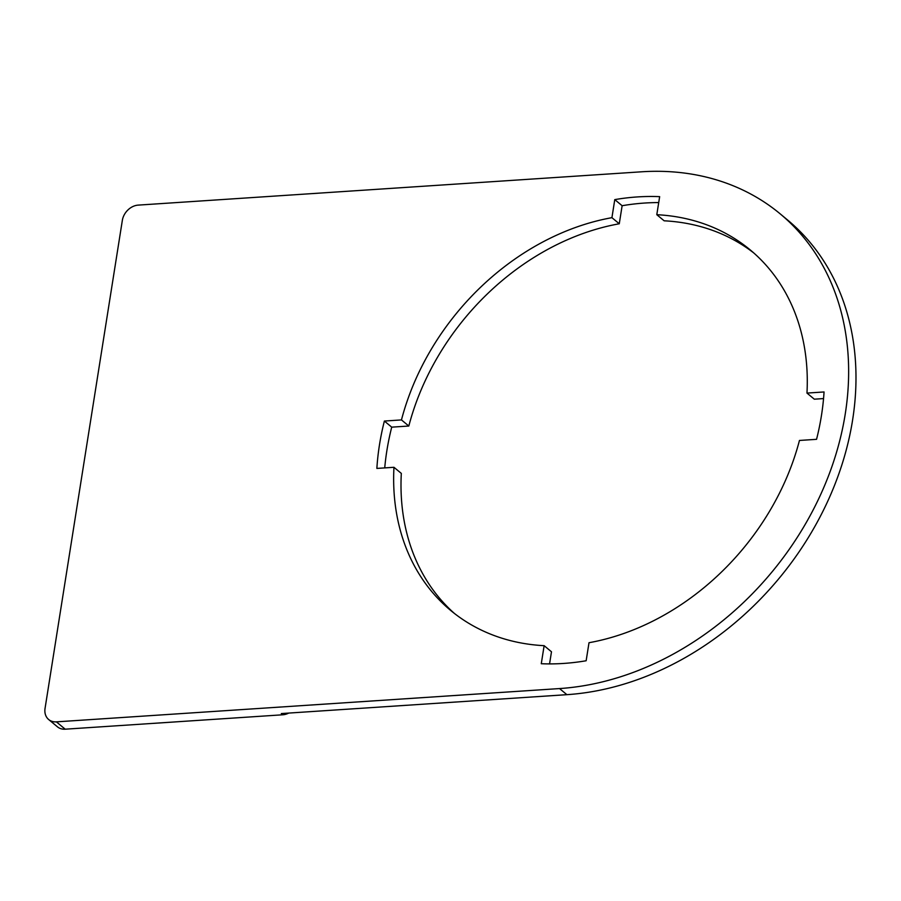 <?xml version="1.0" encoding="UTF-8"?>
<svg xmlns="http://www.w3.org/2000/svg" width="901" height="901" viewBox="0 0 901 901"><rect width="100%" height="100%" fill="white"/><g stroke="black" fill="none" stroke-linecap="round" stroke-linejoin="round"><path stroke-width="1.35" d="M780.165 213.841L787.519 219.945A281.247 222.524 129.7 0 1 827.062 502.702A281.247 222.524 129.7 0 1 566.898 694.671L281.315 713.569L282.779 714.786L65.199 729.191A15.621 12.366 129.7 0 1 57.484 726.859L48.665 719.527A15.621 12.366 129.7 0 1 45.05 708.411L122.345 220.362A15.621 12.366 129.7 0 1 138.225 205.113L641.388 171.809A281.247 222.524 129.7 0 1 780.165 213.841A281.247 222.524 129.7 0 1 819.719 496.597A281.247 222.524 129.7 0 1 559.544 688.567L56.38 721.859A15.621 12.366 129.7 0 1 48.665 719.527M549.565 663.902L551.48 651.783L544.136 645.679L541.276 663.722A253.902 200.889 129.7 0 0 586.146 660.76L589.006 642.717A234.373 185.437 129.7 0 0 799.457 440.454L816.554 439.328A253.902 200.889 129.7 0 0 824.055 391.958L806.969 393.084L814.313 399.188L823.559 398.58M806.969 393.084A234.373 185.437 129.7 0 0 750.218 249.904A234.373 185.437 129.7 0 0 656.795 214.697L664.15 220.801A234.373 185.437 129.7 0 1 753.844 253.012M656.795 214.697L659.656 196.655A253.902 200.889 129.7 0 0 614.775 199.617L622.129 205.721A253.902 200.889 129.7 0 1 658.721 202.579M622.129 205.721L619.269 223.775L611.925 217.67L614.775 199.617M611.925 217.67A234.373 185.437 129.7 0 0 401.463 419.922L408.817 426.027A234.373 185.437 129.7 0 1 619.269 223.775M408.817 426.027L391.721 427.153L384.378 421.049L401.463 419.922M384.727 467.901A253.902 200.889 129.7 0 1 391.721 427.153M454.442 613.468A234.373 185.437 129.7 0 1 401.317 473.397L393.962 467.292L376.866 468.419A253.902 200.889 129.7 0 1 384.378 421.049M544.136 645.679A234.373 185.437 129.7 0 1 450.714 610.473A234.373 185.437 129.7 0 1 393.962 467.292M288.714 713.085A15.621 12.366 129.7 0 1 282.779 714.786M559.544 688.567L566.898 694.671M56.38 721.859L65.199 729.191"/></g></svg>

